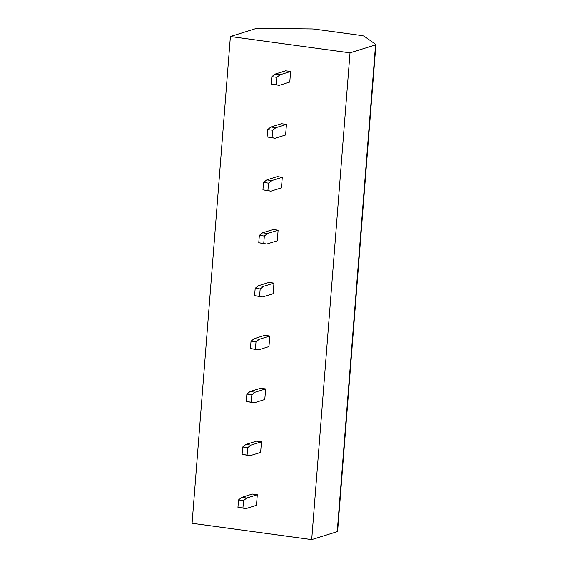 <?xml version="1.0" encoding="UTF-8"?>
<svg xmlns="http://www.w3.org/2000/svg" width="568" height="568" viewBox="0 0 568 568"><rect width="100%" height="100%" fill="white"/><g stroke="black" fill="none" stroke-linecap="round" stroke-linejoin="round"><path stroke-width="0.85" d="M375.917 44.638L337.605 531.378A5.368 0.809 -175.5 0 1 337.243 531.641L375.547 44.893A5.368 0.809 4.5 0 0 375.917 44.638A5.368 0.809 4.5 0 0 375.767 44.425L364.202 36.274A5.368 0.809 4.5 0 0 360.957 35.457L315.474 29.252A5.368 0.809 4.5 0 0 311.378 28.947L258.575 28.4A5.368 0.809 4.5 0 0 255.735 28.634L230.395 36.529L192.083 523.277L311.704 539.6L350.016 52.859L230.395 36.529M375.547 44.893L350.016 52.859M257.304 494.742L256.466 505.321L245.93 508.608L237.949 507.316L238.532 499.911L241.776 497.348L252.32 494.061L257.304 494.742L246.761 498.029L241.776 497.348M245.944 444.439L242.699 447.002L242.11 454.407L250.097 455.699L260.634 452.419L261.465 441.833L256.48 441.159L245.944 444.439L250.928 445.12L261.465 441.833M250.105 391.537L246.86 394.093L246.278 401.505L254.258 402.797L264.794 399.51L265.632 388.931L260.648 388.249L250.105 391.537L255.089 392.211L265.632 388.931M254.272 338.627L251.02 341.19L250.438 348.596L258.426 349.888L268.962 346.601L269.793 336.022L264.809 335.34L254.272 338.627L259.256 339.309L269.793 336.022M258.433 285.718L255.188 288.281L254.606 295.687L262.586 296.979L273.123 293.699L273.961 283.113L268.976 282.438L258.433 285.718L263.417 286.4L273.961 283.113M262.601 232.816L259.349 235.372L258.767 242.784L266.747 244.077L277.291 240.789L278.121 230.21L273.137 229.529L262.601 232.816L267.585 233.491L278.121 230.21M266.761 179.907L263.516 182.47L262.934 189.875L270.915 191.167L281.451 187.88L282.282 177.301L277.298 176.62L266.761 179.907L271.745 180.588L282.282 177.301M270.929 126.998L267.677 129.561L267.095 136.966L275.075 138.258L285.619 134.978L286.45 124.392L281.465 123.717L270.929 126.998L275.913 127.679L286.45 124.392M275.089 74.096L271.845 76.652L271.263 84.064L279.243 85.356L289.779 82.069L290.61 71.49L285.626 70.808L275.089 74.096L280.074 74.77L290.61 71.49M337.243 531.641L311.704 539.6M246.761 498.029L243.516 500.585L242.934 507.998L245.93 508.608M242.934 507.998L237.949 507.316M243.516 500.585L238.532 499.911M250.097 455.699L247.094 455.089L247.684 447.683L250.928 445.12M242.11 454.407L247.094 455.089M242.699 447.002L247.684 447.683M254.258 402.797L251.262 402.18L251.844 394.774L255.089 392.211M246.278 401.505L251.262 402.18M246.86 394.093L251.844 394.774M258.426 349.888L255.422 349.277L256.005 341.865L259.256 339.309M250.438 348.596L255.422 349.277M251.02 341.19L256.005 341.865M262.586 296.979L259.59 296.368L260.172 288.963L263.417 286.4M254.606 295.687L259.59 296.368M255.188 288.281L260.172 288.963M266.747 244.077L263.751 243.459L264.333 236.054L267.585 233.491M258.767 242.784L263.751 243.459M259.349 235.372L264.333 236.054M270.915 191.167L267.918 190.557L268.501 183.144L271.745 180.588M262.934 189.875L267.918 190.557M263.516 182.47L268.501 183.144M275.075 138.258L272.079 137.648L272.661 130.242L275.913 127.679M267.095 136.966L272.079 137.648M267.677 129.561L272.661 130.242M279.243 85.356L276.247 84.738L276.829 77.333L280.074 74.77M271.263 84.064L276.247 84.738M271.845 76.652L276.829 77.333"/></g></svg>
